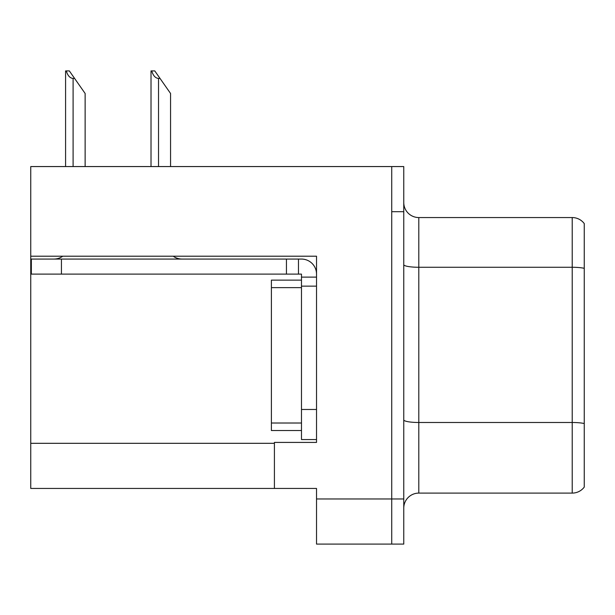 <?xml version="1.0" encoding="UTF-8"?>
<svg xmlns="http://www.w3.org/2000/svg" width="615" height="615" viewBox="0 0 615 615"><rect width="100%" height="100%" fill="white"/><g stroke="black" fill="none" stroke-linecap="round" stroke-linejoin="round"><path stroke-width="0.92" d="M316.525 286.144L316.525 409.475L301.481 409.475L301.481 439.556L316.525 439.556L316.525 409.475L316.525 442.416L274.413 442.416L274.413 488.441L30.75 488.441L30.75 256.209L316.525 256.209L316.525 286.144L301.481 286.144L301.481 274.113L286.444 274.113L286.444 259.069L301.481 259.069A15.044 15.044 0 0 1 316.525 274.121M274.413 488.441L316.525 488.441L316.525 544.091L391.732 544.091L391.732 498.973L391.732 544.091L403.763 544.091L403.763 498.973L391.732 498.973L391.732 166.565L30.75 166.565L30.75 256.209M403.763 508.144A15.044 15.044 0 0 1 418.8 493.099L572.219 493.099L572.219 217.556A15.044 15.044 0 0 1 584.25 223.576L584.25 487.088A15.044 15.044 0 0 1 572.219 493.099M391.732 166.565L403.763 166.565L403.763 211.691L391.732 211.691L391.732 498.973L316.525 498.973M584.25 223.576A15.044 15.044 0 0 0 572.219 217.556A15.044 15.044 0 0 1 584.25 223.576A15.044 15.044 0 0 0 572.219 217.556L418.8 217.556A15.044 15.044 0 0 1 403.763 202.512A15.044 15.044 0 0 0 418.8 217.556L418.8 493.099M403.763 211.691L403.763 498.973M584.25 269.362L584.25 268.317A15.044 2.614 180 0 0 572.219 267.271L418.8 267.271A15.044 2.614 -0 0 1 403.763 264.658M151.713 70.909L154.765 70.909L160.031 78.428L158.532 78.428C155.426 78.19 153.15 75.683 151.713 70.909L151.013 70.909L151.013 166.565M170.563 166.565L170.563 93.472L160.031 78.428M66.282 70.909L69.334 70.909L74.6 78.428L73.1 78.428C69.995 78.19 67.719 75.683 66.282 70.909L65.582 70.909L65.582 166.565M85.131 166.565L85.131 93.472L74.6 78.428M62.73 256.209A15.044 15.044 0 0 1 53.912 259.069M173.238 256.209A15.044 15.044 0 0 0 182.063 259.069M286.444 274.113L31.35 274.113L31.35 259.069L286.444 259.069M301.481 439.556L316.525 439.556M298.475 274.113L298.475 259.069M316.525 277.119L301.481 277.119M301.481 409.475L301.481 280.125L271.4 280.125L271.4 287.643L301.481 287.643M301.481 430.531L271.4 430.531L271.4 287.643M30.75 443.315L274.413 443.315M584.25 423.535A15.044 2.614 180 0 0 572.219 422.49L418.8 422.49A15.044 2.614 0 0 1 403.763 419.884M418.8 217.556A15.044 15.044 0 0 1 403.763 202.512M158.532 166.565L158.532 78.428M73.1 166.565L73.1 78.428M61.431 274.113L61.431 259.069M271.4 423.012L301.481 423.012"/></g></svg>
